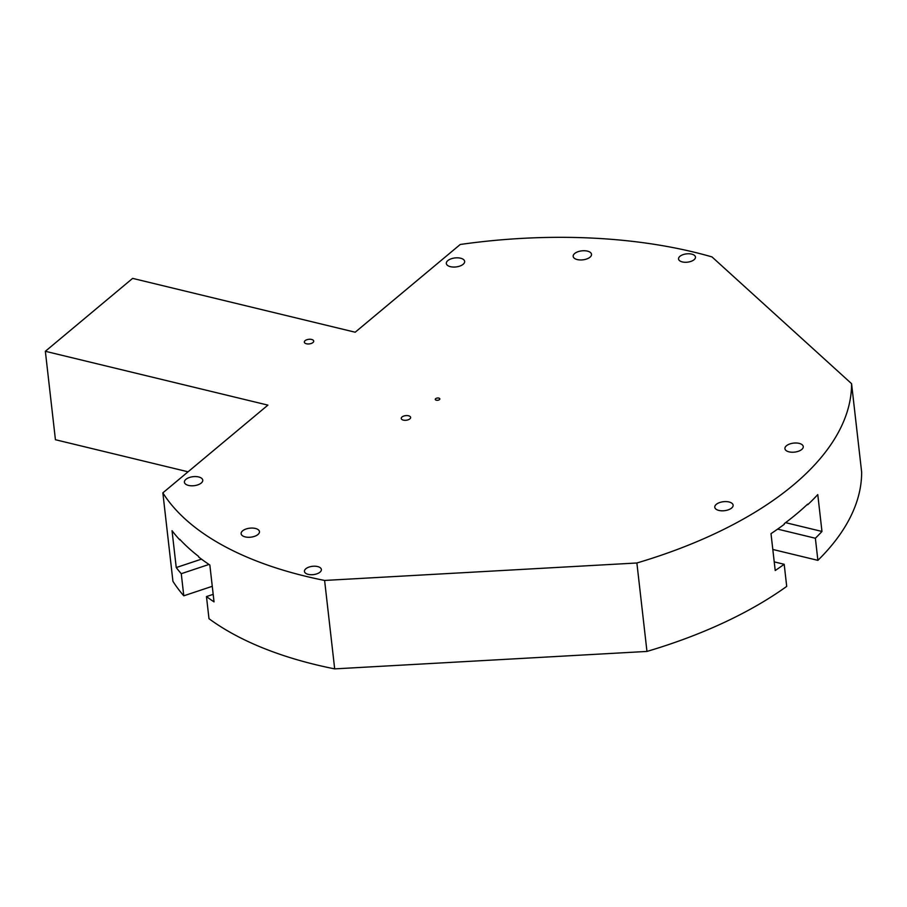 <?xml version="1.0" encoding="UTF-8"?>
<svg xmlns="http://www.w3.org/2000/svg" width="907" height="907" viewBox="0 0 907 907"><rect width="100%" height="100%" fill="white"/><g stroke="black" fill="none" stroke-linecap="round" stroke-linejoin="round"><path stroke-width="1.36" d="M208.984 564.449L181.264 573.7A353.333 173.452 173.5 0 1 176.241 567.555L172.035 530.697A353.333 173.452 -6.5 0 0 179.767 539.858L179.699 539.246A353.333 173.452 -6.5 0 0 198.599 556.41L198.678 557.023A353.333 173.452 -6.5 0 0 209.846 565.027L214.041 601.874A353.333 173.452 173.5 0 1 206.467 596.579L208.984 618.687A353.333 173.452 173.5 0 0 334.683 668.878L646.963 651.43A353.333 173.452 173.5 0 0 786.709 586.398L784.192 564.29A353.333 173.452 173.5 0 1 775.213 570.514L771.007 533.656A353.333 173.452 -6.5 0 0 784.306 524.28L784.238 523.668A353.333 173.452 -6.5 0 0 807.615 504.145L807.683 504.757A353.333 173.452 -6.5 0 0 817.774 494.598L821.969 531.457A353.333 173.452 173.5 0 1 815.37 538.248L817.887 560.356L772.809 549.461M212.272 586.307L183.781 595.808L181.264 573.7M201.467 559.143L176.241 567.555M774.227 561.875L784.192 564.29M777.628 529.121L815.37 538.248M785.587 522.659L821.969 531.457M807.117 504.621L807.683 504.757M435.643 398.683A2.302 1.134 173.5 0 1 438.149 398.003A2.302 1.134 173.5 0 1 439.838 398.887A2.302 1.134 173.5 0 1 439.464 399.613A2.302 1.134 173.5 0 1 436.947 400.293A2.302 1.134 173.5 0 1 435.269 399.409A2.302 1.134 173.5 0 1 435.643 398.683M574.687 253.495A9.229 4.524 173.5 0 1 584.743 250.751A9.229 4.524 173.5 0 1 591.511 254.3A9.229 4.524 173.5 0 1 582.861 259.844A9.229 4.524 173.5 0 1 573.179 256.386A9.229 4.524 173.5 0 1 574.687 253.495M185.935 479.338A9.229 4.524 173.5 0 1 195.98 476.583A9.229 4.524 173.5 0 1 202.749 480.143A9.229 4.524 173.5 0 1 194.098 485.687A9.229 4.524 173.5 0 1 184.416 482.229A9.229 4.524 173.5 0 1 185.935 479.338M716.292 504.349A9.229 4.524 173.5 0 1 726.348 501.605A9.229 4.524 173.5 0 1 733.117 505.154A9.229 4.524 173.5 0 1 724.466 510.698A9.229 4.524 173.5 0 1 714.784 507.24A9.229 4.524 173.5 0 1 716.292 504.349M786.437 445.768A9.229 4.524 173.5 0 1 796.493 443.013A9.229 4.524 173.5 0 1 803.262 446.573A9.229 4.524 173.5 0 1 794.6 452.117A9.229 4.524 173.5 0 1 784.929 448.659A9.229 4.524 173.5 0 1 786.437 445.768M242.645 530.822A9.229 4.524 173.5 0 1 252.69 528.078A9.229 4.524 173.5 0 1 259.459 531.638A9.229 4.524 173.5 0 1 250.808 537.171A9.229 4.524 173.5 0 1 241.126 533.724A9.229 4.524 173.5 0 1 242.645 530.822M447.843 260.592A9.229 4.524 173.5 0 1 457.888 257.837A9.229 4.524 173.5 0 1 464.656 261.397A9.229 4.524 173.5 0 1 456.006 266.941A9.229 4.524 173.5 0 1 446.323 263.483A9.229 4.524 173.5 0 1 447.843 260.592M679.944 256.307A8.514 4.184 173.5 0 1 689.218 253.779A8.514 4.184 173.5 0 1 695.465 257.055A8.514 4.184 173.5 0 1 687.483 262.168A8.514 4.184 173.5 0 1 678.549 258.983A8.514 4.184 173.5 0 1 679.944 256.307M305.852 568.757A8.514 4.184 173.5 0 1 315.126 566.217A8.514 4.184 173.5 0 1 321.373 569.505A8.514 4.184 173.5 0 1 313.38 574.619A8.514 4.184 173.5 0 1 304.457 571.433A8.514 4.184 173.5 0 1 305.852 568.757M305.103 340.669A4.716 2.313 173.5 0 1 310.239 339.263A4.716 2.313 173.5 0 1 313.709 341.077A4.716 2.313 173.5 0 1 309.276 343.912A4.716 2.313 173.5 0 1 304.333 342.143A4.716 2.313 173.5 0 1 305.103 340.669M402.016 416.993A4.716 2.313 173.5 0 1 407.164 415.587A4.716 2.313 173.5 0 1 410.622 417.413A4.716 2.313 173.5 0 1 406.2 420.247A4.716 2.313 173.5 0 1 401.245 418.478A4.716 2.313 173.5 0 1 402.016 416.993M183.781 595.808A353.333 173.452 173.5 0 1 172.931 581.296L162.852 492.864L267.905 405.123L45.35 351.292L55.429 439.725L188.066 471.81M45.35 351.292L132.637 278.381L355.193 332.223L460.246 244.482A353.333 173.452 173.5 0 1 711.972 256.908L851.571 383.672L861.65 472.116A353.333 173.452 173.5 0 1 817.887 560.356M213.19 594.346L206.467 596.579M851.571 383.672A353.333 173.452 173.5 0 1 636.884 562.986L324.604 580.446L334.683 668.878M324.604 580.446A353.333 173.452 173.5 0 1 162.852 492.864M636.884 562.986L646.963 651.43"/></g></svg>
